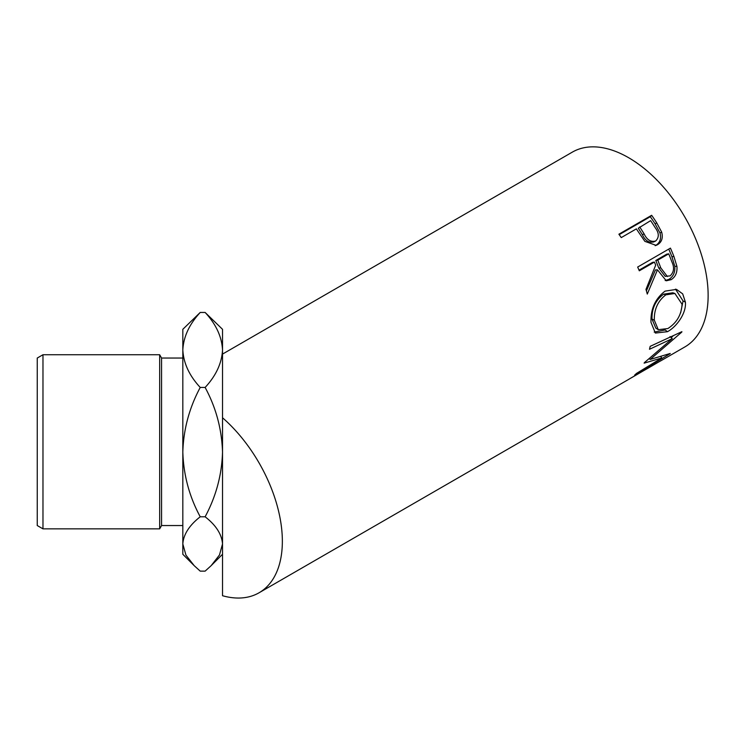 <?xml version="1.0" encoding="UTF-8"?>
<svg xmlns="http://www.w3.org/2000/svg" width="745" height="745" viewBox="0 0 745 745"><rect width="100%" height="100%" fill="white"/><g stroke="black" fill="none" stroke-linecap="round" stroke-linejoin="round"><path stroke-width="1.12" d="M193.775 565.241L182.823 554.28L182.823 452.113C183.484 429.399 189.286 407.841 200.228 387.447L205.126 387.447C216.003 407.58 221.805 429.139 222.522 452.113C221.861 474.826 216.059 496.384 205.126 516.788C216.003 525.244 221.805 534.305 222.522 543.962L219.477 554.988L211.161 565.651L205.126 571.136L200.228 571.136L194.184 565.651L185.933 555.1L182.823 543.962C183.484 534.416 189.286 525.355 200.228 516.788C189.351 496.654 183.549 475.096 182.823 452.113L182.823 349.945C183.521 336.721 189.323 324.224 200.228 312.453L205.126 312.453C216.022 324.215 221.824 336.712 222.522 349.945C221.814 363.215 216.022 375.713 205.126 387.447M42.977 528.857L37.25 525.542L37.25 358.047L42.977 354.732L42.977 528.857L159.663 528.857L159.663 354.732L161.572 358.047L161.572 525.542L182.823 525.542M205.126 312.453L222.522 329.309L222.522 417.759A112.486 64.945 60 0 1 279.524 515.372A112.486 64.945 60 0 1 259.055 592.778L628.687 379.373A112.486 64.945 60 0 0 630.214 378.441L662.966 359.528A112.486 64.945 60 0 1 661.439 360.459A112.486 64.945 60 0 1 659.874 361.316M657.528 362.666L647.47 368.524A112.486 64.945 60 0 1 646.437 369.073M644.09 370.423L631.509 377.734A112.486 64.945 60 0 1 630.484 378.283M644.416 362.619A112.486 64.945 60 0 1 644.127 363.141L661.802 357.954L636.416 373.469A112.486 64.945 60 0 1 634.619 375.135L669.988 353.726A112.486 64.945 60 0 0 670.239 353.465L650.161 359.472L681.777 332.093A112.486 64.945 60 0 0 681.889 331.683L650.171 346.351A112.486 64.945 60 0 1 649.482 349.275L672.269 338.64L644.416 362.619M685.391 302.107C686.536 313.021 676.73 326.757 667.473 331.693L655.367 333.062L650.981 322.306C650.571 308.998 655.265 298.605 665.071 291.127L676.507 289.377L682.709 293.893L685.391 302.107L683.063 300.943L680.623 312.909M670.425 248.132A112.486 64.945 60 0 1 673.946 256.55L676.926 266.375C677.429 272.484 675.501 276.917 671.143 279.673L666.272 280.8L657.49 269.83L647.284 294.061A112.486 64.945 60 0 0 645.98 289.395L655.684 265.146A112.486 64.945 60 0 0 654.427 262.082L639.303 270.808A112.486 64.945 60 0 0 637.673 267.045L670.425 248.132M651.642 215.296A112.486 64.945 60 0 1 656.699 222.792L661.662 232.095C663.171 237.86 661.802 242.06 657.565 244.686L656.159 245.366L644.872 241.361L638.195 231.62A112.486 64.945 60 0 0 636.36 228.873L621.246 237.599A112.486 64.945 60 0 0 618.89 234.209L651.642 215.296L650.283 216.702A109.18 63.036 60 0 1 655.19 223.975L659.986 233.017C661.411 238.633 660.005 242.749 655.768 245.375L655.181 245.692M222.522 452.113L222.522 354.089L572.346 152.12A112.486 64.945 60 0 1 628.594 157.689A112.486 64.945 60 0 1 702.079 256.811A112.486 64.945 60 0 1 684.832 346.956L661.439 360.459M259.055 592.778A112.486 64.945 60 0 1 222.522 595.721L222.522 417.759M200.228 516.788L205.126 516.788M200.228 387.447C189.323 375.704 183.521 363.206 182.823 349.945L182.823 329.309L200.228 312.453M670.025 336.572L672.269 338.64M660.843 356.659L661.802 357.954M649.519 358.745L648.97 358.904M649.37 358.578L650.161 359.472M673.368 335.65L671.161 337.625M667.473 331.693L665.164 329.951L654.203 332.093M675.464 289.116L683.063 300.943M674.914 293.483L672.819 292.785L663.581 294.182C655.572 300.254 651.717 308.551 651.996 319.056L655.824 328.117L658.273 329.7L667.865 328.545C676.777 322.808 681.507 314.697 682.048 304.221L674.914 293.483L665.853 294.834C657.854 300.952 654.017 309.417 654.333 320.22L658.273 329.7M663.581 294.182L665.853 294.834M651.996 319.056L654.333 320.22M668.74 249.1A109.18 63.036 60 0 1 671.925 256.736L674.802 266.291C675.259 272.242 673.303 276.591 668.945 279.338L665.164 280.539M676.926 266.375L674.802 266.291M671.143 279.673L668.945 279.338M657.49 269.83L655.432 269.932L646.409 290.876M654.427 262.082L652.462 262.408L639.033 270.156M668.703 253.84L666.738 254.166L655.814 260.471L658.738 267.986L665.155 276.33L670.081 275.892C673.992 272.223 674.57 267.502 671.822 261.746A112.486 64.945 60 0 0 668.703 253.84L657.779 260.135L660.796 267.883L667.38 276.535M657.779 260.135L655.814 260.471M661.662 232.095L659.986 233.017M657.565 244.686L655.768 245.375M619.207 234.647L650.283 216.702M639.722 226.936L644.053 233.762C646.921 239.862 650.785 242.283 655.628 241.017C659.278 237.45 659.148 233.017 655.228 227.728A112.486 64.945 60 0 0 650.636 220.632L638.288 228.24L642.479 234.861C645.263 240.803 649.063 243.121 653.886 241.818M653.328 242.088L655.628 241.017M644.053 233.762L642.479 234.861M673.946 256.55L671.925 256.736M660.796 267.883L658.738 267.986M656.699 222.792L655.19 223.975M161.572 358.047L182.823 358.047M42.977 354.732L159.663 354.732M161.572 525.542L159.663 528.857M222.522 554.28L211.636 565.166"/></g></svg>
